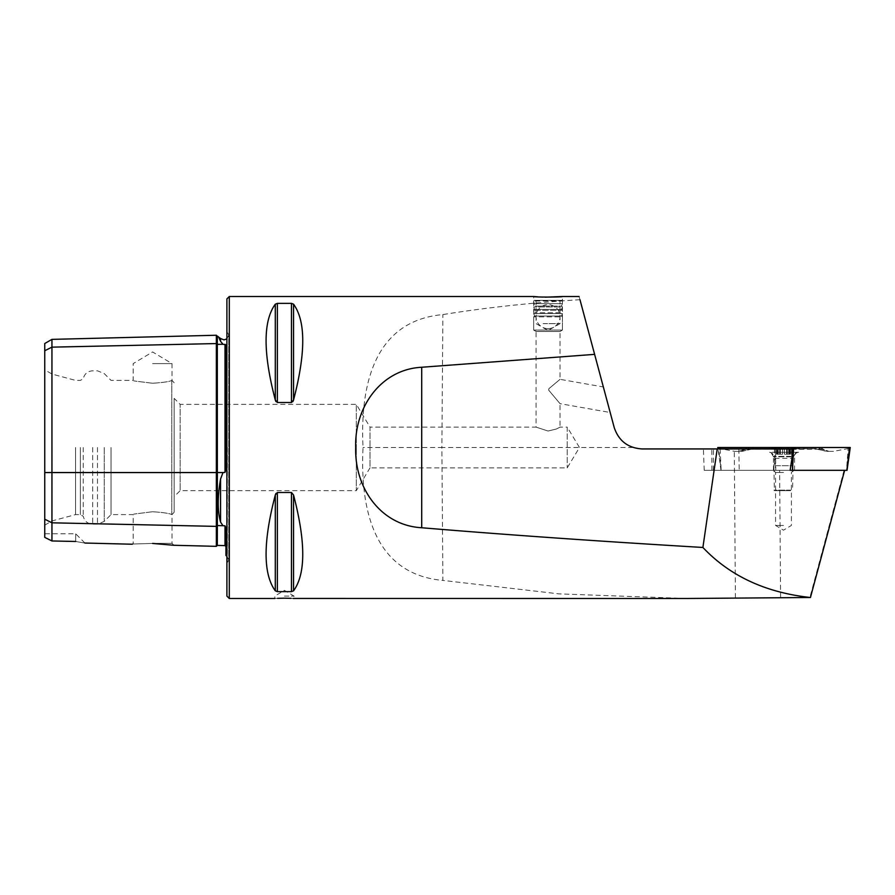 <?xml version="1.0" encoding="UTF-8"?>
<svg xmlns="http://www.w3.org/2000/svg" width="895" height="895" viewBox="0 0 895 895"><rect width="100%" height="100%" fill="white"/><g stroke="black" fill="none" stroke-linecap="round" stroke-linejoin="round"><path stroke-width="0.67" stroke-dasharray="4.47 3.36" d="M44.75 343.523L44.75 350.739L51.944 347.148L216.355 343.568A0.962 0.828 0 0 0 217.34 344.374L222.989 344.251L220.562 341.353L220.562 338.489M222.989 344.251L225.943 344.832L225.943 469.685L225.943 344.832L225.943 469.685L225.003 472.403L222.989 472.549L220.562 479.038C217.451 496.814 217.451 511.168 220.562 522.098L222.989 525.701L225.003 525.812L225.943 527.983L225.943 555.538M216.355 335.245L216.355 546.342M792.22 470.311L844.634 470.311L773.403 470.311L774.723 458.329L774.399 448.943L703.403 448.943L792.288 448.943M579.11 296.514L614.238 427.62C617.181 437.386 623.446 444.021 633.045 447.5L642.017 448.943L774.399 448.943M783.483 470.311L773.414 470.311L783.483 470.311M783.483 472.47L775.573 472.47L783.483 472.47M783.483 525.443L775.573 525.443L783.483 525.443M774.723 458.329L791.963 458.329M793.552 470.311L791.393 472.47L791.393 525.443L783.483 530.187L775.573 525.443L775.573 472.47L773.414 470.311L704.22 470.311L790.14 470.311L721.169 470.311L718.472 447.5L717.779 447.5M174.167 496.635L174.167 447.5L174.167 496.635L180.163 490.639L180.163 447.5L180.163 490.639L356.322 490.639L356.322 447.5L356.322 490.639L370.004 467.872L370.004 447.5L370.004 467.872L567.229 467.872L579.468 447.5L567.229 427.128L567.229 467.872L567.229 427.128L560.035 427.128L556.511 428.985L548.053 431.021L536.071 427.128L548.053 431.021L556.522 428.973L560.035 427.128L560.035 403.667L548.646 390.097L548.903 388.676L560.035 379.335L548.903 388.676L548.646 390.097L560.035 403.667L610.189 412.505L603.353 386.964L610.189 412.505M174.167 398.364L174.167 512.208L174.167 398.364L180.163 404.361L180.163 447.5L180.163 404.361L356.322 404.361L356.322 447.5L356.322 404.361L370.004 427.128L370.004 447.5L370.004 427.128L536.071 427.128L536.071 331.508L560.035 331.508L560.035 379.335L603.353 386.964M559.946 331.497L536.161 331.497L559.946 331.497L562.429 330.065L533.677 330.065L562.429 330.065L533.677 330.065L562.429 330.065L560.035 331.508L536.071 331.508L533.677 330.065L533.677 296.514M537.884 296.849L540.088 296.983M542.65 297.095L545.256 297.174M561.758 300.34L534.349 300.34L561.758 300.34L562.429 301.011L533.677 301.011L562.429 301.011L562.429 303.651L533.677 303.651L562.429 303.651L561.478 306.101L534.628 306.101L561.478 306.101L562.429 306.963L533.677 306.963L562.429 306.963L561.478 309.401L534.628 309.401L561.478 309.401L562.429 310.263L533.677 310.263L562.429 310.263L561.478 312.713L534.628 312.713L561.478 312.713L562.429 313.574L533.677 313.574L562.429 313.574L561.478 316.024L534.628 316.024L561.478 316.024L562.429 316.886L533.677 316.886L562.429 316.886L562.429 330.065L562.429 296.514M284.42 596.092L294.007 596.092L284.42 596.092M277.618 598.341L274.832 598.486L274.832 596.092L284.42 590.331L294.007 596.092L294.007 598.486M152.597 543.444C126.631 544.194 126.631 544.194 152.597 543.444L173.932 545.279L152.597 543.444M152.597 543.354L172.019 543.354L152.597 543.354M152.597 511.739C127.56 514.871 127.56 514.871 152.597 511.739C127.56 514.871 127.56 514.871 152.597 511.739C163.013 512.443 169.401 513.372 171.773 514.535L171.773 514.535C169.401 513.372 163.013 512.443 152.597 511.739M152.597 383.261C127.56 380.129 127.56 380.129 152.597 383.261C127.56 380.129 127.56 380.129 152.597 383.261C163.013 382.557 169.401 381.628 171.773 380.464C169.401 381.628 163.013 382.557 152.597 383.261M152.597 363.616L172.019 363.616L152.597 363.616M226.894 298.908L226.894 596.092M111.047 447.5L111.047 514.603L111.047 447.5M83.246 447.5L83.246 516.27L83.246 447.5M80.371 447.5L80.371 514.603L80.371 447.5M75.572 447.5L75.572 514.603L75.572 447.5M52.089 447.5L52.089 520.901L52.089 447.5M44.75 447.5L44.75 525.13L44.75 447.5M275.291 304.177L275.291 399.998C263.018 353.044 263.018 321.092 275.291 304.177L277.36 303.371L291.479 303.371L291.479 402.504L277.36 402.504L275.951 401.564M292.889 401.553L291.479 402.504M293.549 304.177C305.81 321.092 305.81 353.044 293.549 399.998L293.549 304.177M579.971 299.702C531.216 302.711 485.515 307.667 442.88 314.581C376.538 320.578 359.768 381.001 363.034 447.5C359.768 513.998 376.538 574.422 442.88 580.419L441.873 447.5L363.034 447.5M686.431 598.486L559.084 593.877L442.88 580.419M293.168 598.442L291.088 598.33M275.291 590.823C263.018 573.908 263.018 541.956 275.291 495.002L275.291 590.823L277.36 591.629L277.36 492.496L291.479 492.496L293.549 495.002C305.81 541.956 305.81 573.908 293.549 590.823L291.479 591.629L277.36 591.629M275.951 493.436L277.36 492.496M633.045 447.5L441.873 447.5L442.88 314.581M44.75 537.369L44.75 519.212L51.944 522.814L51.944 540.96L44.75 537.369M44.75 350.739L44.75 519.212M75.672 541.475L75.672 533.778L75.672 541.475C87.285 543.489 87.285 543.489 75.672 541.475L51.944 540.96M171.773 380.464L171.773 514.535L171.773 380.464M218.951 337.773L218.235 336.151M51.944 339.373L51.944 522.814L216.355 526.383A0.962 0.828 0 0 1 217.306 525.578L217.34 545.402M226.894 447.5L226.894 331.262L226.894 447.5M738.867 448.943L739.203 470.311M844.063 470.311L809.841 597.659M774.622 447.5L798.631 447.5L774.622 447.5M774.622 452.288L798.631 452.288L774.622 452.288M777.24 470.311L794.559 470.311L777.24 470.311M793.641 447.5L717.947 447.5L792.567 447.5L792.411 448.552L793.574 447.5M849.556 447.5L848.18 447.5L846.513 470.311L775.808 470.311L775.462 447.5L718.472 447.5M848.18 447.5L775.462 447.5L791.426 447.5L775.462 447.5L775.629 448.552L774.455 447.5M720.095 448.943L721.169 470.311L775.808 470.311M774.399 447.5L775.54 470.311M739.192 451.337L745.837 448.742L814.674 448.742L827.461 451.337L814.965 448.742L747.996 448.742L743.633 449.827L741.832 451.337L734.582 451.337L719.77 448.552L718.596 447.5M777.162 448.865L775.629 448.552M741.832 451.337L753.075 448.742L820.033 448.742L824.396 449.827L826.208 451.337L828.837 451.337L822.192 448.742L792.411 448.552M790.878 448.865L753.366 448.742L742.224 451.337C747.157 449.682 750.827 448.977 753.221 449.189L753.366 448.742M734.582 451.337L740.579 451.337M828.837 451.337L833.458 451.337L848.259 448.552L849.433 447.5M833.458 451.337L827.461 451.337M815.155 447.5L814.819 449.189C817.213 448.977 820.872 449.682 825.805 451.337L826.208 451.337M777.039 454.212L791.426 454.212L775.54 454.212L777.039 454.212L777.039 447.69L775.607 447.5M791.426 454.212L791.516 447.5L777.039 447.69M786.537 447.5L791.359 447.5M786.951 447.522L787.936 447.892M791.426 447.5L790.453 447.69L791.426 447.5M776.11 465.713L793.071 465.713L776.11 465.713M790.856 490.158L773.895 490.158L790.856 490.158M790.486 490.639L774.376 490.639L790.486 490.639M773.806 448.82L796.069 448.82L773.806 448.82M788.998 447.5L774.857 447.5L788.998 447.5M793.16 452.288L770.908 452.288L793.16 452.288M778.594 447.5L786 447.5M775.54 454.212L775.54 447.5L778.225 447.847M775.54 447.5L776.513 447.69L775.54 447.5M788.73 454.212L788.618 447.5M780.686 447.5L779.03 447.892M543.131 323.621L560.035 323.621L543.131 323.621M543.131 300.34L560.035 300.34L543.131 300.34M44.75 472.549L217.306 472.549L217.34 336.173M220.562 479.038L220.562 522.098M780.597 597.368L779.623 470.311M713.337 470.311L713.416 448.943M227.341 447.5L227.341 563.291L227.341 447.5M229.299 296.514L229.299 598.486M104.267 447.5L104.267 521.382L104.267 447.5M97.488 447.5L97.488 524.19L97.488 447.5M92.688 447.5L92.688 524.19L92.688 447.5M735.421 597.838L734.28 448.943M225.003 525.812L225.003 545.603M222.989 472.549L217.34 472.549L217.34 525.578L222.989 525.701M225.003 344.284L225.003 472.403M277.36 402.504L277.36 303.371M291.479 591.629L291.479 492.496M293.549 590.823L293.549 495.002M711.883 470.311L711.805 448.943M790.8 456.361L773.47 456.361L790.8 456.361M717.947 447.5L719.77 448.552L719.927 447.5M850.082 447.5L848.259 448.552L848.102 447.5M788.741 448.742L788.551 447.5M794.76 448.742L793.686 449.189L791.214 447.5M791.482 449.324L753.221 449.189L752.885 447.5M745.837 448.742A3.356 2.159 -90 0 0 746.922 449.189A3.356 2.159 -90 0 0 747.996 448.742L749.384 447.5M773.269 448.742L774.354 449.189L776.815 447.5M779.288 448.742L779.478 447.5M822.192 448.742A3.356 2.159 90 0 1 821.118 449.189A3.356 2.159 90 0 1 820.033 448.742L818.645 447.5M776.435 449.324L746.922 449.189L743.633 449.827L747.672 447.5M776.547 449.324L814.674 448.742M791.594 449.324L821.118 449.189L824.396 449.827L820.357 447.5M791.146 456.842L773.526 456.842L791.146 456.842M787.309 454.212L787.309 447.679L787.32 454.212M790.453 454.212L790.453 447.69M789.032 454.212L789.032 447.69M789.927 454.212L789.927 447.69M784.378 454.212L784.378 447.679M780.339 454.212L780.339 447.679M777.934 454.212L777.934 447.679M776.513 454.212L776.513 447.69M779.657 454.212L779.679 447.735M782.588 454.212L782.588 447.69M786.627 454.212L786.627 447.69M44.75 525.13L52.089 520.901L75.572 514.603L80.371 514.603L83.246 516.27C84.477 521.192 87.62 523.832 92.688 524.19L97.488 524.19L104.267 521.382L111.047 514.603L133.187 514.603L133.187 543.354L132.315 544.227M174.167 382.791L172.019 380.409L172.019 363.616L152.597 351.948L133.187 363.616L133.187 380.397L111.047 380.397L104.267 373.618L97.488 370.81L92.688 370.81C87.62 371.168 84.477 373.808 83.246 378.73L80.371 380.397L75.572 380.397L52.089 374.099L44.75 369.87M226.894 556.119L228.751 559.901L228.751 447.5L228.751 559.901L226.894 563.738M173.932 545.279L172.019 543.354L172.019 514.591L174.167 512.208M226.894 338.881L228.751 335.099L228.751 447.5L228.751 335.099L226.894 331.262M84.924 543.041L75.672 533.778L44.75 533.778M704.22 470.311L703.403 448.943M773.47 470.311L773.47 456.361C773.235 453.888 771.87 452.523 769.398 452.288L769.398 447.5M794.559 470.311L794.559 456.361C794.805 453.888 796.158 452.523 798.631 452.288L798.631 447.5M720.99 470.311L718.081 448.943M792.109 447.5A33.551 33.551 0 0 1 796.069 448.82L796.069 452.288L793.44 456.842L792.164 461.63L793.071 465.713L792.59 490.639M774.857 447.5A33.551 33.551 0 0 0 770.908 448.82L770.908 452.288L773.526 456.842L774.813 461.63L773.895 465.713L774.376 490.639M787.287 454.212L787.287 447.735M777.766 454.212L777.766 447.578M778.236 454.212L778.236 447.847M789.2 454.212L789.2 447.589M534.349 300.34L533.677 301.011L534.628 306.101L533.677 306.963L534.628 309.401L533.677 310.263L534.628 312.713L533.677 313.574L534.628 316.024L533.677 316.886L533.677 330.065L536.161 331.497M536.071 300.34L536.071 323.621L548.053 330.546L560.035 323.621L560.035 300.34M548.053 328.622A11.982 11.982 0 0 0 560.035 316.64A11.982 11.982 0 0 0 548.053 304.658A11.982 11.982 0 0 0 536.071 316.64A11.982 11.982 0 0 0 548.053 328.622"/><path stroke-width="1.34" d="M226.894 338.881L223.951 339.887L220.562 338.489L220.562 341.353C217.451 334.439 217.451 334.439 220.562 341.353L222.989 344.251L225.943 344.832L225.943 469.685L225.003 472.403L225.003 344.284M173.932 545.279L216.355 546.342L216.355 343.568A0.962 0.828 180 0 0 217.34 344.374L222.989 344.251M226.894 556.119L225.943 555.538L225.943 527.983L225.003 525.812L222.989 525.701L220.562 522.098C217.451 511.258 217.451 496.904 220.562 479.038L222.989 472.549L225.003 472.403M790.14 470.311L792.22 470.311L790.14 470.311L791.963 458.329L792.288 448.943L642.017 448.943C628.01 448.015 618.758 440.911 614.238 427.62L594.616 354.364L421.702 367.252C380.532 369.366 354.275 407.874 355.718 447.5C354.375 487.216 380.319 525.466 421.702 527.748C505.194 534.718 598.934 541.285 702.899 547.46C729.805 575.944 765.661 592.624 810.445 597.502L686.431 598.486L293.168 598.442M545.256 297.174L562.429 296.514C563.324 297.252 532.805 297.252 533.677 296.514L537.884 296.849M540.088 296.983L542.65 297.095M291.088 598.33L284.42 598.184C296.782 598.52 296.782 598.52 284.42 598.184C272.046 598.52 272.046 598.52 284.42 598.184L277.618 598.341M152.597 543.444C126.631 544.194 126.631 544.194 152.597 543.444L173.932 545.279L152.597 543.444M229.299 296.514L229.299 598.486L226.894 596.092L226.894 298.908L229.299 296.514L533.677 296.514M275.291 304.177C263.018 321.092 263.018 353.044 275.291 399.998L277.36 402.504L291.479 402.504L293.549 399.998C305.81 353.044 305.81 321.092 293.549 304.177L291.479 303.371L277.36 303.371L275.291 304.177L275.291 399.998L275.951 401.564M291.479 402.504L291.479 303.371L293.549 304.177L293.549 399.998L292.889 401.553M594.616 354.364L579.971 299.702M275.291 590.823L275.291 495.002C263.018 541.956 263.018 573.908 275.291 590.823L277.36 591.629L291.479 591.629L293.549 590.823C305.81 573.908 305.81 541.956 293.549 495.002L291.479 492.496L277.36 492.496L275.291 495.002L275.951 493.436M44.75 519.212L51.944 522.814L51.944 540.96L44.75 537.369L44.75 350.739L51.944 347.148L216.355 343.568L216.355 335.245L217.306 336.173L217.34 472.549L222.989 472.549M216.355 546.342L217.306 545.402L217.34 525.578A0.962 0.828 180 0 0 216.355 526.383L51.944 522.814L51.944 339.373L44.75 343.523L44.75 350.739M75.672 541.475C87.285 543.489 87.285 543.489 75.672 541.475L51.944 540.96M220.427 341.062L218.951 337.773M810.445 597.502L844.634 470.311M717.208 448.943L702.899 547.46M718.472 447.5L850.25 447.5L847.039 470.311M792.489 470.311L792.578 447.5L793.641 447.5L792.489 470.311L846.86 470.311L849.556 447.5M719.86 447.5L720.095 448.943M44.75 472.549L217.34 472.549L217.34 525.578L222.989 525.701M220.562 522.098L220.562 479.038M217.34 545.402L225.003 545.603L225.003 525.812M277.36 303.371L277.36 402.504M293.549 495.002L293.549 590.823M291.479 492.496L291.479 591.629M277.36 492.496L277.36 591.629M421.702 527.748L421.702 367.252M217.34 336.173L220.562 338.489M562.429 296.514L579.11 296.514M229.299 598.486L274.832 598.486M84.924 543.041L132.315 544.227M225.003 545.603L225.943 546.554M51.944 339.373L216.355 335.245M718.081 448.943L717.779 447.5"/></g></svg>
